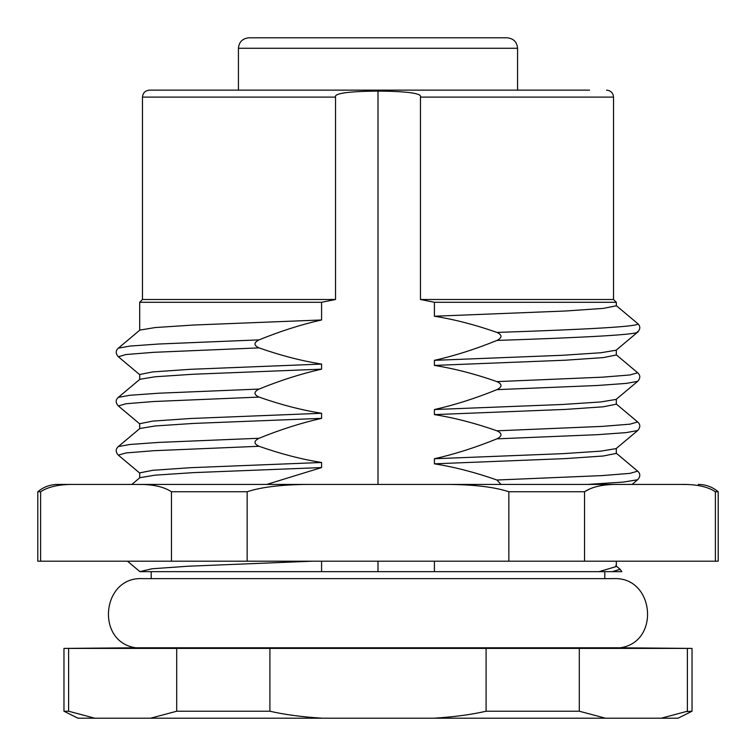 <?xml version="1.0" encoding="UTF-8"?>
<svg xmlns="http://www.w3.org/2000/svg" width="756" height="756" viewBox="0 0 756 756"><rect width="100%" height="100%" fill="white"/><g stroke="black" fill="none" stroke-linecap="round" stroke-linejoin="round"><path stroke-width="1.13" d="M433.802 718.2C454.035 716.943 471.46 714.618 486.099 711.226L579.294 711.226L579.294 648.412L63.967 648.412L63.967 711.226L68.616 711.226L94.765 718.2L661.235 718.2L687.384 711.226L687.384 648.412L692.033 648.412L692.033 711.226L686.628 711.566M579.294 648.412L687.384 648.412M620.109 647.788C660.687 642.269 654.413 576.393 613.522 578.633L142.478 578.633C101.587 576.393 95.313 642.269 135.891 647.788L620.109 647.788L692.033 648.412M616.31 561.188L616.31 566.527L599.083 571.649L139.69 571.649L152.013 568.777L187.724 566.244L312.483 561.188M599.083 571.649L621.838 571.649L620.147 569.306L612.275 571.649M37.8 491.75C43.555 486.949 50.189 484.502 57.692 484.426L74.485 484.426C59.667 484.209 48.384 486.647 40.616 491.75L37.8 491.75L37.8 561.188L171.461 561.188L171.461 491.75C163.702 486.647 152.419 484.209 137.601 484.426L142.78 484.502M715.384 561.188L715.384 491.75L718.2 491.75L718.2 561.188L171.461 561.188M715.384 491.75C707.616 486.647 696.333 484.209 681.515 484.426L618.399 484.426C603.581 484.209 592.298 486.647 584.539 491.75L589.406 489.094M618.399 484.426L74.485 484.426M314.392 484.426L441.608 484.426M632.082 484.426L587.355 484.426L623.388 482.082L637.658 479.739L632.082 484.426M681.515 484.426L686.694 484.502M584.539 561.188L584.539 491.75L508.845 491.75C493.318 486.647 470.742 484.209 441.117 484.426M508.845 561.188L508.845 491.75M314.883 484.426C285.248 484.209 262.682 486.647 247.155 491.75L247.155 561.188M171.461 491.75L247.155 491.75M40.616 561.188L40.616 491.75M58.477 485.437L59.214 485.324M266.755 484.426L321.584 467.567L193.517 472.623L155.15 475.155L139.869 477.688L131.846 484.426M434.416 571.649L434.416 561.188M378 571.649L378 561.188M378 484.426L378 91.07C348.025 91.372 333.868 93.385 335.532 97.118L142.478 97.118C142.856 92.922 145.18 90.588 149.452 90.134L589.567 90.134M570.298 299.489L613.522 299.489L616.31 302.287L616.31 305.802L603.222 308.401L565.403 311.009L434.416 316.225L434.416 302.287L420.468 299.489L420.468 97.118C422.122 93.385 407.966 91.372 378 91.07M434.416 316.225C454.592 319.457 475.439 324.853 496.947 332.423C502.362 334.955 502.362 337.63 496.947 340.436C475.344 349.206 454.498 355.84 434.416 360.338L562.483 355.282L600.85 352.75L616.131 350.217L637.658 332.149C640.512 328.983 640.512 326.12 637.658 323.568L616.131 305.49M616.31 350.066L616.31 354.999L603.231 357.607L565.403 360.206L434.416 365.422L434.416 360.338M434.416 365.422C454.592 368.654 475.439 374.05 496.947 381.619C502.362 384.152 502.362 386.826 496.947 389.642C475.344 398.403 454.498 405.036 434.416 409.535L562.483 404.479L600.85 401.946L616.131 399.414L637.658 381.345C640.512 378.18 640.512 375.316 637.658 372.765L616.131 354.687M616.31 399.262L616.31 404.195L603.231 406.804L565.403 409.412L434.416 414.619L434.416 409.535M434.416 414.619C454.592 417.851 475.439 423.247 496.947 430.816C502.362 433.358 502.362 436.023 496.947 438.839C475.344 447.599 454.498 454.233 434.416 458.741L562.483 453.676L600.85 451.143L616.131 448.61L637.658 430.542C640.512 427.376 640.512 424.513 637.658 421.961L616.131 403.884M616.31 448.459L616.31 453.392L603.231 456L565.403 458.608L434.416 463.825L434.416 458.741M434.416 463.825C454.592 467.047 475.439 472.443 496.947 480.013L500.992 484.426M434.416 302.287L616.064 302.287L434.416 302.287M420.468 299.489L613.522 299.489L420.468 299.489M483.783 90.134L166.433 90.134M321.584 467.567L321.584 462.483C301.408 459.251 280.561 453.855 259.053 446.286C253.638 443.753 253.638 441.088 259.053 438.263C280.656 429.493 301.502 422.869 321.584 418.361L321.584 413.277C301.408 410.054 280.561 404.658 259.053 397.089C253.638 394.556 253.638 391.882 259.053 389.066C280.656 380.296 301.502 373.662 321.584 369.164L321.584 364.08C301.408 360.858 280.561 355.462 259.053 347.883C253.638 345.36 253.638 342.685 259.053 339.869C280.656 331.1 301.502 324.466 321.584 319.968L321.584 302.287L335.532 299.489L142.478 299.499L335.532 299.489L335.532 97.118M321.584 571.649L321.584 561.188M139.69 477.839L139.69 472.906L152.769 470.298L190.597 467.69L321.584 462.483M321.584 418.361L193.517 423.426L155.15 425.959L139.869 428.491L118.342 446.56L129.834 444.49L158.637 442.411L259.053 438.263M139.69 428.643L139.69 423.71L152.769 421.101L190.597 418.493L321.584 413.277M321.584 369.164L193.517 374.229L155.15 376.762L139.869 379.285L118.342 397.363L129.834 395.284L158.637 393.214L259.053 389.066M139.69 379.446L139.69 374.513L152.769 371.905L190.597 369.297L321.584 364.08M321.584 319.968L193.517 325.033L155.15 327.556L139.869 330.089L118.342 348.166L129.834 346.087L158.637 344.018L259.053 339.869M321.584 302.287L139.936 302.287L321.584 302.287M322.198 718.2L174.192 718.2L322.198 718.2C302.003 716.943 284.568 714.618 269.901 711.226L176.706 711.226L176.706 648.412M94.765 718.2L77.925 718.2L63.967 711.226M692.033 711.226L678.075 718.2L661.235 718.2M486.099 711.226L486.099 648.412M579.294 711.226L605.443 718.2M269.901 648.412L269.901 711.226M150.557 718.2L176.706 711.226M68.616 648.412L68.616 711.226M248.894 37.8L507.106 37.8C513.513 38.48 517.01 41.967 517.567 48.271L238.433 48.271C238.99 41.967 242.487 38.48 248.894 37.8M360.555 37.8L288.405 37.8M411.765 37.8L467.595 37.8M284.662 37.8L263.05 37.8M491.891 37.8L489.869 37.8M485.116 37.8L480.211 37.8M479.37 37.8L476.526 37.8M472.113 37.8L471.253 37.8M496.947 340.436C585.995 337.459 643.403 334.473 637.525 331.497M496.947 332.423C585.995 329.436 643.403 326.46 637.525 323.474M496.947 480.013L602.22 475.59L629.946 473.369L637.658 471.158L616.131 453.09M496.947 438.839L597.363 434.691L626.166 432.612L637.658 430.542M496.947 430.816L602.22 426.393L629.946 424.173L637.658 421.961M496.947 389.642L597.363 385.494L626.166 383.415L637.658 381.345M496.947 381.619L602.22 377.187L629.946 374.976L637.658 372.765M420.468 97.118L613.522 97.118C613.144 92.922 610.82 90.588 606.548 90.134M139.869 473.209L118.342 455.14L126.054 452.929L153.78 450.708L259.053 446.286M139.869 424.012L118.342 405.944L126.054 403.732L153.78 401.512L259.053 397.089M139.869 374.815L118.342 356.747L126.054 354.526L153.78 352.315L259.053 347.883M604.8 578.633L604.8 571.649M151.2 578.633L151.2 571.649M718.2 491.75C712.445 486.949 705.811 484.502 698.308 484.426M139.869 571.612L127.452 561.188M615.781 565.639L620.166 569.325M637.658 479.739C640.512 476.573 640.512 473.71 637.658 471.158M613.522 299.489L613.522 97.118M142.478 299.489L142.478 97.118M118.342 455.14C115.488 451.975 115.488 449.111 118.342 446.56M118.342 405.944C115.488 402.778 115.488 399.915 118.342 397.363M118.342 356.747C115.488 353.581 115.488 350.718 118.342 348.166M139.69 330.24L139.69 302.287L142.478 299.499M135.891 647.788L63.967 648.412M517.567 90.134L517.567 48.271M238.433 90.134L238.433 48.271"/></g></svg>
